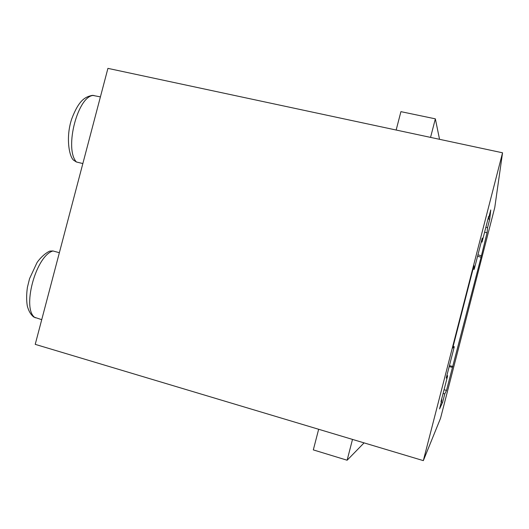 <?xml version="1.0" encoding="UTF-8"?>
<svg xmlns="http://www.w3.org/2000/svg" width="529" height="529" viewBox="0 0 529 529"><rect width="100%" height="100%" fill="white"/><g stroke="black" fill="none" stroke-linecap="round" stroke-linejoin="round"><path stroke-width="0.79" d="M59.367 252.703L52.96 250.964L49.805 251.11C43.933 253.662 38.055 260.704 36.878 262.88L29.558 278.644L27.402 287.379C26.43 294.289 26.397 300.452 27.283 305.868C28.566 310.887 30.722 314.61 33.763 317.03L41.731 319.668M100.411 96.893L92.463 95.346M73.584 160.181L76.407 161.993L82.848 163.56M440.538 418.287L494.774 207.474L502.55 152.795L423.332 460.633L440.538 418.287M481.092 257.167L446.496 390.415L444.783 393.913L442.608 402.351L439.553 408.937L441.913 399.765L440.994 401.623L447.653 375.769L446.218 378.103L454.292 346.74L452.698 348.108L473.951 265.505L474.196 269.367L482.243 238.103L482.045 242.097L488.67 216.361L488.399 219.085L490.747 209.96L489.722 219.244L487.559 227.642L487.057 232.76L481.092 257.167L477.561 256.307M423.332 460.633L35.225 344.359L107.923 68.367L502.55 152.795M439.539 139.319L435.354 118.846L400.916 111.652L396.155 130.035M435.354 118.846L430.553 137.395M449.438 365.592L452.95 366.551M477.925 254.885L481.165 255.666M484.597 232.185L487.057 232.76M444.056 389.728L446.496 390.415M449.194 366.537L452.414 367.417M318.656 429.27L313.313 449.895L347.123 460.23L364.078 442.879M347.123 460.23L352.499 439.414M453.128 346.429L454.292 346.74M473.032 269.082L474.196 269.367M446.873 375.557L447.653 375.769M482.045 242.097L481.264 241.912M488.432 218.946L489.722 219.244M487.989 218.986L488.399 219.085M487.559 227.642L485.867 227.245M441.338 401.994L442.608 402.351M443.104 393.444L444.783 393.913M441.913 399.765L441.503 399.646M52.96 250.964C35.622 255.805 21.352 309.882 35.35 317.81M51.829 281.335L48.212 295.07M94.155 120.638L90.552 134.313M93.937 95.451C78.12 94.658 63.916 148.477 76.407 161.993M73.577 160.188C69.094 156.505 65.589 136.925 71.759 118.787C78.92 100.113 85.017 96.86 92.456 95.339"/></g></svg>
